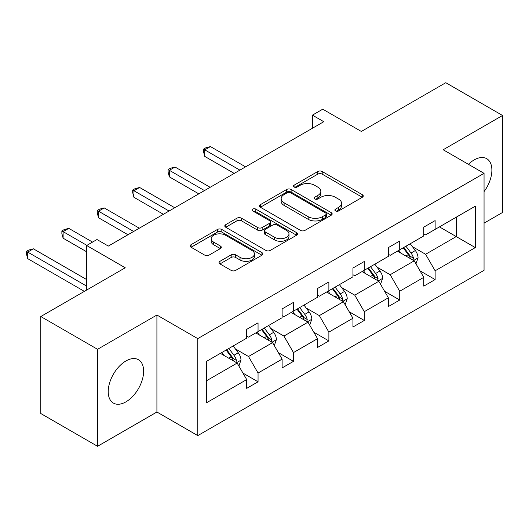 <?xml version="1.0" encoding="UTF-8"?>
<svg xmlns="http://www.w3.org/2000/svg" width="529" height="529" viewBox="0 0 529 529"><rect width="100%" height="100%" fill="white"/><g stroke="black" fill="none" stroke-linecap="round" stroke-linejoin="round"><path stroke-width="0.79" d="M335.531 210.932A2.209 1.276 0 0 0 338.646 210.932L362.325 197.264A3.154 1.818 0 0 0 363.251 195.975A3.154 1.818 0 0 0 362.325 194.692L322.214 171.528A3.154 1.818 0 0 0 317.757 171.528L294.084 185.203A2.209 1.276 0 0 0 293.436 186.102A2.209 1.276 0 0 0 294.084 187.002A2.209 1.276 0 0 0 297.205 187.002L300.267 185.236A10.084 5.819 0 0 1 314.53 185.236L317.869 187.16A10.084 5.819 0 0 1 320.825 191.28A10.084 5.819 0 0 1 317.869 195.399L314.808 197.165A2.209 1.276 0 0 0 314.16 198.064A2.209 1.276 0 0 0 314.808 198.964A2.209 1.276 0 0 0 317.922 198.964L320.991 197.198A10.084 5.819 0 0 1 335.254 197.198L338.593 199.129A10.084 5.819 0 0 1 341.549 203.242A10.084 5.819 0 0 1 338.593 207.361L335.531 209.127A2.209 1.276 0 0 0 334.883 210.033A2.209 1.276 0 0 0 335.531 210.932L335.531 209.127M125.928 401.861A25.042 14.455 120 0 0 142.288 379.789A25.042 14.455 120 0 0 138.453 359.727A25.042 14.455 120 0 0 125.928 360.963A25.042 14.455 120 0 0 109.569 383.029A25.042 14.455 120 0 0 113.411 403.098A25.042 14.455 120 0 0 125.928 401.861M484.048 191.624A25.042 14.455 120 0 0 486.693 158.667A25.042 14.455 120 0 0 474.176 159.91A25.042 14.455 120 0 0 468.429 164.327M484.048 223.152L502.55 212.466L502.55 115.474L445.795 82.709L361.347 131.463L322.75 109.186L312.421 115.15L312.421 128.256M97.554 446.291L156.915 412.018L156.915 315.026L97.554 349.299L97.554 446.291L40.799 413.526L40.799 316.534L125.247 267.773L86.657 245.496L86.657 290.057M97.554 349.299L40.799 316.534M219.932 261.333A3.154 1.818 0 0 0 219.013 262.615A3.154 1.818 0 0 0 219.932 263.905L231.186 270.398A3.154 1.818 0 0 0 235.643 270.398L261.941 255.216A3.154 1.818 0 0 0 262.86 253.933A3.154 1.818 0 0 0 261.941 252.644L221.83 229.487A3.154 1.818 0 0 0 217.373 229.487L191.081 244.669A3.154 1.818 0 0 0 190.156 245.959A3.154 1.818 0 0 0 191.081 247.241L204.67 255.09A3.154 1.818 0 0 0 209.127 255.09L220.381 248.59A3.154 1.818 0 0 0 221.301 247.308A3.154 1.818 0 0 0 220.381 246.018L213.643 242.13A8.431 4.867 0 0 1 211.17 238.685A8.431 4.867 0 0 1 216.374 234.188A8.431 4.867 0 0 1 225.559 235.246L251.969 250.488A8.431 4.867 0 0 1 254.436 253.933A8.431 4.867 0 0 1 249.232 258.43A8.431 4.867 0 0 1 240.047 257.372L235.643 254.833A3.154 1.818 0 0 0 231.186 254.833L219.932 261.333L219.932 263.905M86.657 245.496L96.986 239.531L108.333 246.084L323.774 121.703L312.421 115.15M156.915 315.026L197.78 338.62L484.048 173.34L484.048 270.332L197.78 435.612L197.78 338.62M502.55 115.474L443.183 149.753L484.048 173.34M300.492 230.386A3.154 1.818 0 0 0 304.949 230.386L331.24 215.21A3.154 1.818 0 0 0 332.166 213.921A3.154 1.818 0 0 0 331.24 212.638L291.129 189.481A3.154 1.818 0 0 0 286.672 189.481L260.38 204.657A3.154 1.818 0 0 0 259.455 205.946A3.154 1.818 0 0 0 260.38 207.229L300.492 230.386M253.576 211.408A2.209 1.276 0 0 1 255.811 211.719L255.811 209.1L296.59 232.641A3.154 1.818 0 0 1 297.51 233.93A3.154 1.818 0 0 1 296.59 235.213L270.293 250.396A3.154 1.818 0 0 1 265.836 250.396L225.731 227.239L225.731 224.666A3.154 1.818 0 0 0 224.805 225.949A3.154 1.818 0 0 0 225.731 227.239M225.731 224.666L236.979 218.166A3.154 1.818 0 0 1 241.436 218.166L257.702 227.556A3.154 1.818 0 0 0 262.159 227.556L269.625 223.251A3.154 1.818 0 0 0 270.55 221.962A3.154 1.818 0 0 0 269.625 220.679L252.69 210.899A2.209 1.276 0 0 1 252.042 210A2.209 1.276 0 0 1 253.404 208.823A2.209 1.276 0 0 1 255.811 209.1M206.522 361.36L246.699 338.157L246.699 329.375L258.053 322.822L258.053 331.604L282.116 317.711L282.116 308.929L293.469 302.376L293.469 311.158L317.532 297.265L317.532 288.484L328.879 281.931L328.879 290.712L352.949 276.819L352.949 268.038L364.296 261.485L364.296 270.266L388.359 256.373L388.359 247.592L399.712 241.039L399.712 249.82L423.775 235.927L423.775 227.146L435.129 220.593L435.129 229.374L475.306 206.178L475.306 247.592L435.129 270.788L435.129 279.57L423.775 286.129L423.775 277.348L399.712 291.241L399.712 300.022L388.359 306.575L388.359 297.794L364.296 311.687L364.296 320.468L352.949 327.021L352.949 318.24L328.879 332.133L328.879 340.914L317.532 347.467L317.532 338.686L293.469 352.579L293.469 361.36L282.116 367.913L282.116 359.131L258.053 373.024L258.053 381.806L246.699 388.359L246.699 379.577L206.522 402.774L206.522 361.36M255.785 332.92L272.58 342.613L248.518 356.506L235.379 348.922M248.518 356.506L258.053 373.024M272.58 342.613L282.116 359.131M246.699 336.06L248.518 337.112L258.053 331.604M291.195 312.474L307.997 322.168L283.934 336.06L270.795 328.476M283.934 336.06L293.469 352.579M307.997 322.168L317.532 338.686M282.116 315.615L283.934 316.666L293.469 311.158M326.611 292.021L343.414 301.722L319.344 315.615L306.205 308.03M319.344 315.615L328.879 332.133M343.414 301.722L352.949 318.24M317.532 295.169L319.344 296.22L328.879 290.712M362.028 271.575L378.824 281.276L354.761 295.169L341.622 287.584M354.761 295.169L364.296 311.687M378.824 281.276L388.359 297.794M352.949 274.723L354.761 275.774L364.296 270.266M397.438 251.13L414.24 260.83L390.177 274.723L377.038 267.138M390.177 274.723L399.712 291.241M414.24 260.83L423.775 277.348M388.359 254.277L390.177 255.328L399.712 249.82M439.44 226.881L456.236 236.582L425.594 254.277L412.455 246.693M425.594 254.277L435.129 270.788M475.306 247.592L456.236 236.582L456.236 217.188L475.306 206.178M156.915 412.018L197.78 435.612M423.775 233.831L425.594 234.876L435.129 229.374M206.522 380.754L237.164 363.059L220.368 353.365M237.164 363.059L246.699 379.577M420.033 270.855L435.129 279.57M384.616 291.3L399.712 300.022M349.2 311.753L364.296 320.468M313.783 332.199L328.879 340.914M278.373 352.645L293.469 361.36M242.956 373.09L258.053 381.806M336.411 211.243L338.593 209.98A10.084 5.819 0 0 0 341.549 205.867L341.549 203.242M320.825 191.28L320.825 193.898A10.084 5.819 0 0 1 317.869 198.018L315.687 199.281M362.286 197.284L322.214 174.153A3.154 1.818 0 0 0 317.757 174.153L294.964 187.312M331.2 215.23L291.129 192.1A3.154 1.818 0 0 0 286.672 192.1L260.42 207.256M325.672 214.82A2.209 1.276 0 0 0 326.314 213.921A2.209 1.276 0 0 0 325.672 213.022L290.461 192.695A2.209 1.276 0 0 0 287.34 192.695L284.113 194.56A10.084 5.819 0 0 0 281.157 198.679A10.084 5.819 0 0 0 284.113 202.792L308.176 216.685A10.084 5.819 0 0 0 322.439 216.685L325.672 214.82L325.672 217.445A2.209 1.276 0 0 0 326.314 216.546L326.314 213.921M281.157 198.679L281.157 201.298A10.084 5.819 0 0 0 284.113 205.417L284.113 202.792M325.672 217.445L322.439 219.31A10.084 5.819 0 0 1 308.176 219.31L284.113 205.417M225.771 227.258L236.979 220.791L236.979 218.166M270.55 221.962L270.55 224.587A3.154 1.818 0 0 1 269.625 225.87L262.159 230.181A3.154 1.818 0 0 1 257.702 230.181L241.436 220.791A3.154 1.818 0 0 0 236.979 220.791M255.811 211.719L296.551 235.24M274.584 237.303A8.431 4.867 0 0 0 283.769 238.361A8.431 4.867 0 0 0 288.973 233.864A8.431 4.867 0 0 0 286.506 230.419L277.203 225.05A3.154 1.818 0 0 0 272.746 225.05L265.28 229.361A3.154 1.818 0 0 0 264.361 230.644A3.154 1.818 0 0 0 265.28 231.933L274.584 237.303L274.584 239.928A8.431 4.867 0 0 0 283.769 240.979A8.431 4.867 0 0 0 288.973 236.483L288.973 233.864M264.361 230.644L264.361 233.269A3.154 1.818 0 0 0 265.28 234.552L265.28 231.933M274.584 239.928L265.28 234.552M254.436 253.933L254.436 256.552A8.431 4.867 0 0 1 249.232 261.048A8.431 4.867 0 0 1 240.047 259.997L235.643 257.458A3.154 1.818 0 0 0 231.186 257.458L219.978 263.925M211.17 238.685L211.17 241.31A8.431 4.867 0 0 0 213.643 244.748L213.643 242.13M220.342 248.617L213.643 244.748M261.895 255.243L221.83 232.112A3.154 1.818 0 0 0 217.373 232.112L191.121 247.268M415.966 263.819L418.055 257.788A8.51 4.913 -120 0 0 415.338 250.548L410.239 243.743M401.101 253.246L398.892 250.296M245.568 166.853L210.449 146.579L204.769 149.859L204.769 156.412L234.215 173.406M412.984 260.103L413.46 258.152A8.51 4.913 -120 0 0 411.026 253.034L405.928 246.23M403.799 247.46L409.406 254.952A4.331 2.5 60 0 1 410.193 256.267L413.46 258.152M403.204 247.803L408.302 254.608A8.51 4.913 60 0 1 410.418 258.628M204.769 156.412L203.526 151.757L203.526 149.138L239.888 170.133M203.526 149.138L205.794 147.822L210.449 146.579M380.549 284.265L382.639 278.234A8.51 4.913 -120 0 0 379.921 270.993L374.83 264.189M365.684 273.691L363.476 270.742M210.152 187.299L175.033 167.025L169.359 170.305L169.359 176.858L198.798 193.852M377.567 280.549L378.043 278.598A8.51 4.913 -120 0 0 375.61 273.48L370.512 266.676M368.382 267.905L373.99 275.397A4.331 2.5 60 0 1 374.777 276.713L378.043 278.598M367.787 268.249L372.885 275.054A8.51 4.913 60 0 1 375.008 279.074M169.359 176.858L168.11 172.203L168.11 169.584L204.478 190.579M168.11 169.584L170.378 168.268L175.033 167.025M345.139 304.711L347.222 298.68A8.51 4.913 -120 0 0 344.511 291.439L339.413 284.635M330.275 294.137L328.059 291.188M174.735 207.745L139.616 187.471L133.943 190.751L133.943 197.304L163.388 214.298M342.157 301.001L342.633 299.044A8.51 4.913 -120 0 0 340.193 293.926L335.102 287.121M332.966 288.351L338.58 295.843A4.331 2.5 60 0 1 339.367 297.159L342.633 299.044M332.377 288.695L337.469 295.499A8.51 4.913 60 0 1 339.592 299.52M133.943 197.304L132.693 192.649L132.693 190.03L169.062 211.025M132.693 190.03L134.961 188.714L139.616 187.471M309.723 325.156L311.812 319.126A8.51 4.913 -120 0 0 309.095 311.885L303.996 305.081M294.858 314.583L292.649 311.634M139.319 228.197L104.206 207.917L98.526 211.197L98.526 217.75L127.972 234.75M306.741 321.447L307.217 319.49A8.51 4.913 -120 0 0 304.783 314.371L299.685 307.567M297.556 308.804L303.163 316.289A4.331 2.5 60 0 1 303.95 317.605L307.217 319.49M296.961 309.141L302.059 315.945A8.51 4.913 60 0 1 304.175 319.966M98.526 217.75L97.276 213.094L97.276 210.476L133.645 231.471M97.276 210.476L99.551 209.167L104.206 207.917M274.306 345.602L276.396 339.572A8.51 4.913 -120 0 0 273.678 332.331L268.58 325.527M259.441 335.029L257.233 332.08M92.555 242.09L68.79 228.363L63.116 231.642L63.116 238.195L86.657 251.784M271.324 341.893L271.8 339.935A8.51 4.913 -120 0 0 269.367 334.817L264.269 328.02M262.139 329.25L267.747 336.735A4.331 2.5 60 0 1 268.534 338.051L271.8 339.935M261.544 329.587L266.642 336.391A8.51 4.913 60 0 1 268.765 340.411M63.116 238.195L61.867 233.54L61.867 230.922L86.882 245.363M61.867 230.922L64.135 229.612L68.79 228.363M238.89 366.048L240.979 360.024A8.51 4.913 -120 0 0 238.268 352.777L233.17 345.973M224.025 355.475L221.816 352.526M86.657 279.57L33.373 248.809L27.7 252.088L27.7 258.641L84.382 291.367M235.914 362.339L236.39 360.381A8.51 4.913 -120 0 0 233.95 355.27L228.852 348.466M226.723 349.695L232.33 357.181A4.331 2.5 60 0 1 233.124 358.497L236.39 360.381M226.128 350.039L231.226 356.837A8.51 4.913 60 0 1 233.349 360.857M27.7 258.641L26.45 253.986L26.45 251.368L86.657 286.129M26.45 251.368L28.718 250.058L33.373 248.809M338.593 209.98L338.593 207.361M314.808 198.964L314.808 197.165M317.869 198.018L317.869 195.399M294.084 187.002L294.084 185.203M317.757 174.153L317.757 171.528M322.214 174.153L322.214 171.528M362.325 197.264L362.325 194.692M260.38 207.229L260.38 204.657M286.672 192.1L286.672 189.481M291.129 192.1L291.129 189.481M331.24 215.21L331.24 212.638M308.176 219.31L308.176 216.685M322.439 219.31L322.439 216.685M241.436 220.791L241.436 218.166M257.702 230.181L257.702 227.556M262.159 230.181L262.159 227.556M269.625 225.87L269.625 223.251M296.59 235.213L296.59 232.641M231.186 257.458L231.186 254.833M235.643 257.458L235.643 254.833M240.047 259.997L240.047 257.372M220.381 248.59L220.381 246.018M191.081 247.241L191.081 244.669M217.373 232.112L217.373 229.487M221.83 232.112L221.83 229.487M261.941 255.216L261.941 252.644M413.625 260.48L417.996 257.954M411.026 253.034L415.338 250.548M405.882 256.003L408.302 254.608M378.215 280.925L382.586 278.399M375.61 273.48L379.921 270.993M370.465 276.449L372.885 275.054M342.799 301.371L347.169 298.845M340.193 293.926L344.511 291.439M335.055 296.895L337.469 295.499M307.382 321.817L311.753 319.291M304.783 314.371L309.095 311.885M299.639 317.34L302.059 315.945M271.972 342.263L276.336 339.737M269.367 334.817L273.678 332.331M264.222 337.793L266.642 336.391M236.556 362.709L240.926 360.183M233.95 355.27L238.268 352.777M228.806 358.239L231.226 356.837"/></g></svg>
